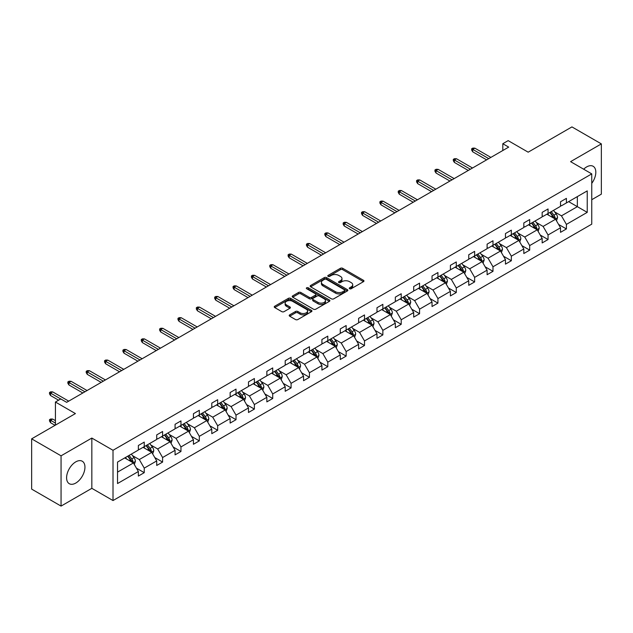 <?xml version="1.0" encoding="UTF-8"?>
<svg xmlns="http://www.w3.org/2000/svg" width="633" height="633" viewBox="0 0 633 633"><rect width="100%" height="100%" fill="white"/><g stroke="black" fill="none" stroke-linecap="round" stroke-linejoin="round"><path stroke-width="0.95" d="M349.598 288.735A1.139 0.657 0 0 0 351.212 288.735L363.484 281.653A1.63 0.942 0 0 0 363.959 280.989A1.63 0.942 0 0 0 363.484 280.316L342.698 268.313A1.63 0.942 0 0 0 340.388 268.313L328.116 275.402A1.139 0.657 0 0 0 327.775 275.869A1.139 0.657 0 0 0 328.116 276.336A1.139 0.657 0 0 0 329.73 276.336L331.32 275.418A5.23 3.015 0 0 1 338.71 275.418L340.443 276.415A5.23 3.015 0 0 1 341.97 278.552A5.23 3.015 0 0 1 340.443 280.688L338.853 281.598A1.139 0.657 0 0 0 338.52 282.065A1.139 0.657 0 0 0 338.853 282.532A1.139 0.657 0 0 0 340.475 282.532L342.057 281.622A5.23 3.015 0 0 1 349.448 281.622L351.18 282.619A5.23 3.015 0 0 1 352.716 284.755A5.23 3.015 0 0 1 351.18 286.884L349.598 287.801A1.139 0.657 0 0 0 349.258 288.268A1.139 0.657 0 0 0 349.598 288.735L349.598 287.801M75.77 483.066A12.976 7.493 120 0 0 84.252 471.625A12.976 7.493 120 0 0 82.258 461.228A12.976 7.493 120 0 0 75.77 461.868A12.976 7.493 120 0 0 67.296 473.302A12.976 7.493 120 0 0 69.282 483.707A12.976 7.493 120 0 0 75.77 483.066M591.76 183.356A12.976 7.493 120 0 0 593.129 166.273A12.976 7.493 120 0 0 586.641 166.922A12.976 7.493 120 0 0 583.666 169.209M591.76 199.696L601.35 194.157L601.35 143.889L571.939 126.909L528.167 152.181L508.164 140.629L502.808 143.723L502.808 150.512M61.061 506.091L91.832 488.328L91.832 438.06L61.061 455.823L61.061 506.091L31.65 489.111L31.65 438.843L75.422 413.571L55.419 402.026L55.419 425.115M61.061 455.823L31.65 438.843M289.685 314.854A1.63 0.942 0 0 0 289.21 315.527A1.63 0.942 0 0 0 289.685 316.191L295.516 319.554A1.63 0.942 0 0 0 297.827 319.554L311.452 311.689A1.63 0.942 0 0 0 311.934 311.025A1.63 0.942 0 0 0 311.452 310.36L290.666 298.357A1.63 0.942 0 0 0 288.355 298.357L274.73 306.222A1.63 0.942 0 0 0 274.247 306.886A1.63 0.942 0 0 0 274.73 307.559L281.772 311.626A1.63 0.942 0 0 0 284.082 311.626L289.914 308.255A1.63 0.942 0 0 0 290.397 307.591A1.63 0.942 0 0 0 289.914 306.926L286.425 304.908A4.368 2.524 0 0 1 285.143 303.12A4.368 2.524 0 0 1 287.841 300.794A4.368 2.524 0 0 1 292.604 301.34L306.285 309.236A4.368 2.524 0 0 1 307.567 311.025A4.368 2.524 0 0 1 304.869 313.351A4.368 2.524 0 0 1 300.105 312.805L297.827 311.491A1.63 0.942 0 0 0 295.516 311.491L289.685 314.854L289.685 316.191M55.419 402.026L60.768 398.932L66.655 402.327L508.695 147.117L502.808 143.723M91.832 438.06L113.014 450.285L591.76 173.885L591.76 224.153L113.014 500.553L113.014 450.285M601.35 143.889L570.586 161.652L591.76 173.885M331.431 298.823A1.63 0.942 0 0 0 333.741 298.823L347.375 290.951A1.63 0.942 0 0 0 347.849 290.286A1.63 0.942 0 0 0 347.375 289.621L326.581 277.618A1.63 0.942 0 0 0 324.27 277.618L310.645 285.483A1.63 0.942 0 0 0 310.17 286.156A1.63 0.942 0 0 0 310.645 286.82L331.431 298.823M307.116 288.98A1.139 0.657 0 0 1 308.279 289.146L308.279 287.786L329.413 299.987A1.63 0.942 0 0 1 329.888 300.651A1.63 0.942 0 0 1 329.413 301.324L315.788 309.189A1.63 0.942 0 0 1 313.477 309.189L292.691 297.186L292.691 295.856A1.63 0.942 0 0 0 292.209 296.521A1.63 0.942 0 0 0 292.691 297.186M292.691 295.856L298.523 292.486A1.63 0.942 0 0 1 300.833 292.486L309.26 297.352A1.63 0.942 0 0 0 311.571 297.352L315.44 295.12A1.63 0.942 0 0 0 315.914 294.456A1.63 0.942 0 0 0 315.44 293.783L306.665 288.719A1.139 0.657 0 0 1 306.325 288.252A1.139 0.657 0 0 1 307.037 287.643A1.139 0.657 0 0 1 308.279 287.786M117.54 462.074L138.366 450.047L138.366 445.497L144.245 442.103L144.245 446.653L156.723 439.452L156.723 434.903L162.602 431.5L162.602 436.058L175.072 428.858L175.072 424.3L180.959 420.905L180.959 425.455L193.429 418.255L193.429 413.705L199.316 410.311L199.316 414.86L211.786 407.66L211.786 403.11L217.665 399.716L217.665 404.265L230.143 397.065L230.143 392.515L236.022 389.113L236.022 393.671L248.492 386.47L248.492 381.913L254.379 378.518L254.379 383.068L266.849 375.867L266.849 371.318L272.728 367.923L272.728 372.473L285.206 365.273L285.206 360.723L291.085 357.329L291.085 361.878L303.555 354.678L303.555 350.128L309.442 346.726L309.442 351.283L321.912 344.083L321.912 339.525L327.799 336.131L327.799 340.681L340.269 333.48L340.269 328.931L346.148 325.536L346.148 330.086L358.618 322.885L358.618 318.336L364.505 314.941L364.505 319.491L376.975 312.291L376.975 307.741L382.862 304.338L382.862 308.888L395.332 301.688L395.332 297.138L401.211 293.744L401.211 298.293L413.689 291.093L413.689 286.543L419.568 283.149L419.568 287.699L432.038 280.498L432.038 275.948L437.925 272.546L437.925 277.104L450.395 269.903L450.395 265.346L456.274 261.951L456.274 266.501L468.752 259.301L468.752 254.751L474.631 251.356L474.631 255.906L487.101 248.706L487.101 244.156L492.988 240.762L492.988 245.311L505.458 238.111L505.458 233.561L511.345 230.159L511.345 234.716L523.815 227.516L523.815 222.958L529.694 219.564L529.694 224.114L542.165 216.913L542.165 212.364L548.051 208.969L548.051 213.519L560.521 206.318L560.521 201.769L566.408 198.374L566.408 202.924L587.234 190.897L587.234 212.364L566.408 224.391L566.408 228.94L560.521 232.335L560.521 227.785L548.051 234.985L548.051 239.535L542.165 242.93L542.165 238.38L529.694 245.58L529.694 250.13L523.815 253.532L523.815 248.975L511.345 256.175L511.345 260.733L505.458 264.127L505.458 259.577L492.988 266.778L492.988 271.328L487.101 274.722L487.101 270.172L474.631 277.373L474.631 281.922L468.752 285.317L468.752 280.767L456.274 287.968L456.274 292.525L450.395 295.92L450.395 291.37L437.925 298.57L437.925 303.12L432.038 306.514L432.038 301.965L419.568 309.165L419.568 313.715L413.689 317.109L413.689 312.56L401.211 319.76L401.211 324.31L395.332 327.712L395.332 323.154L382.862 330.355L382.862 334.912L376.975 338.307L376.975 333.757L364.505 340.958L364.505 345.507L358.618 348.902L358.618 344.352L346.148 351.552L346.148 356.102L340.269 359.497L340.269 354.947L327.799 362.147L327.799 366.697L321.912 370.099L321.912 365.542L309.442 372.742L309.442 377.3L303.555 380.694L303.555 376.144L291.085 383.345L291.085 387.894L285.206 391.289L285.206 386.739L272.728 393.94L272.728 398.489L266.849 401.884L266.849 397.334L254.379 404.534L254.379 409.084L248.492 412.487L248.492 407.929L236.022 415.137L236.022 419.687L230.143 423.081L230.143 418.532L217.665 425.732L217.665 430.282L211.786 433.676L211.786 429.127L199.316 436.327L199.316 440.877L193.429 444.279L193.429 439.721L180.959 446.922L180.959 451.479L175.072 454.874L175.072 450.324L162.602 457.524L162.602 462.074L156.723 465.469L156.723 460.919L144.245 468.119L144.245 472.669L138.366 476.063L138.366 471.514L117.54 483.541L117.54 462.074M143.074 447.333L151.778 452.358L139.307 459.558L132.495 455.625M139.307 459.558L144.245 468.119M151.778 452.358L156.723 460.919M138.366 448.963L139.307 449.509L144.245 446.653M161.423 436.738L170.135 441.763L157.664 448.963L150.852 445.031M157.664 448.963L162.602 457.524M170.135 441.763L175.072 450.324M156.723 438.368L157.664 438.906L162.602 436.058M179.78 426.136L188.492 431.168L176.014 438.368L169.209 434.436M176.014 438.368L180.959 446.922M188.492 431.168L193.429 439.721M175.072 427.766L176.014 428.312L180.959 425.455M198.137 415.541L206.841 420.565L194.371 427.766L187.558 423.833M194.371 427.766L199.316 436.327M206.841 420.565L211.786 429.127M193.429 417.171L194.371 417.717L199.316 414.86M216.494 404.946L225.198 409.97L212.728 417.171L205.915 413.238M212.728 417.171L217.665 425.732M225.198 409.97L230.143 418.532M211.786 406.576L212.728 407.114L217.665 404.265M234.843 394.343L243.555 399.376L231.077 406.576L224.272 402.643M231.077 406.576L236.022 415.137M243.555 399.376L248.492 407.929M230.143 395.981L231.077 396.519L236.022 393.671M253.2 383.748L261.904 388.781L249.434 395.981L242.621 392.049M249.434 395.981L254.379 404.534M261.904 388.781L266.849 397.334M248.492 385.378L249.434 385.924L254.379 383.068M271.557 373.154L280.261 378.178L267.791 385.378L260.978 381.446M267.791 385.378L272.728 393.94M280.261 378.178L285.206 386.739M266.849 374.783L267.791 375.329L272.728 372.473M289.906 362.559L298.618 367.583L286.148 374.783L279.335 370.851M286.148 374.783L291.085 383.345M298.618 367.583L303.555 376.144M285.206 364.189L286.148 364.727L291.085 361.878M308.263 351.956L316.967 356.988L304.497 364.189L297.692 360.256M304.497 364.189L309.442 372.742M316.967 356.988L321.912 365.542M303.555 353.586L304.497 354.132L309.442 351.283M326.62 341.361L335.324 346.386L322.854 353.586L316.041 349.661M322.854 353.586L327.799 362.147M335.324 346.386L340.269 354.947M321.912 342.991L322.854 343.537L327.799 340.681M344.969 330.766L353.681 335.791L341.211 342.991L334.398 339.059M341.211 342.991L346.148 351.552M353.681 335.791L358.618 344.352M340.269 332.396L341.211 332.942L346.148 330.086M363.326 320.171L372.038 325.196L359.56 332.396L352.755 328.464M359.56 332.396L364.505 340.958M372.038 325.196L376.975 333.757M358.618 321.801L359.56 322.339L364.505 319.491M381.683 309.569L390.387 314.601L377.917 321.801L371.104 317.869M377.917 321.801L382.862 330.355M390.387 314.601L395.332 323.154M376.975 311.199L377.917 311.745L382.862 308.888M400.04 298.974L408.744 303.998L396.274 311.199L389.461 307.266M396.274 311.199L401.211 319.76M408.744 303.998L413.689 312.56M395.332 300.604L396.274 301.15L401.211 298.293M418.389 288.379L427.101 293.403L414.623 300.604L407.818 296.671M414.623 300.604L419.568 309.165M427.101 293.403L432.038 301.965M413.689 290.009L414.623 290.555L419.568 287.699M436.746 277.784L445.45 282.809L432.98 290.009L426.175 286.076M432.98 290.009L437.925 298.57M445.45 282.809L450.395 291.37M432.038 279.414L432.98 279.952L437.925 277.104M455.103 267.181L463.807 272.214L451.337 279.414L444.524 275.482M451.337 279.414L456.274 287.968M463.807 272.214L468.752 280.767M450.395 268.811L451.337 269.357L456.274 266.501M473.452 256.587L482.164 261.611L469.694 268.811L462.881 264.879M469.694 268.811L474.631 277.373M482.164 261.611L487.101 270.172M468.752 258.217L469.694 258.762L474.631 255.906M491.809 245.992L500.521 251.016L488.043 258.217L481.238 254.284M488.043 258.217L492.988 266.778M500.521 251.016L505.458 259.577M487.101 247.622L488.043 248.16L492.988 245.311M510.166 235.389L518.87 240.421L506.4 247.622L499.587 243.689M506.4 247.622L511.345 256.175M518.87 240.421L523.815 248.975M505.458 237.019L506.4 237.565L511.345 234.716M528.523 224.794L537.227 229.819L524.757 237.019L517.944 233.094M524.757 237.019L529.694 245.58M537.227 229.819L542.165 238.38M523.815 226.424L524.757 226.97L529.694 224.114M546.872 214.199L555.584 219.224L543.106 226.424L536.301 222.492M543.106 226.424L548.051 234.985M555.584 219.224L560.521 227.785M542.165 215.829L543.106 216.375L548.051 213.519M568.64 201.634L577.351 206.659L561.463 215.829L554.65 211.897M561.463 215.829L566.408 224.391M587.234 212.364L577.351 206.659L577.351 196.602L587.234 190.897M91.832 488.328L113.014 500.553M560.521 205.234L561.463 205.772L566.408 202.924M117.54 472.123L133.421 462.952L124.717 457.928M133.421 462.952L138.366 471.514M558.583 224.422L566.408 228.94M540.226 235.017L548.051 239.535M521.869 245.62L529.694 250.13M503.52 256.215L511.345 260.733M485.163 266.81L492.988 271.328M466.806 277.404L474.631 281.922M448.457 288.007L456.274 292.525M430.1 298.602L437.925 303.12M411.743 309.197L419.568 313.715M393.386 319.792L401.211 324.31M375.037 330.394L382.862 334.912M356.68 340.989L364.505 345.507M338.323 351.584L346.148 356.102M319.974 362.179L327.799 366.697M301.617 372.782L309.442 377.3M283.26 383.376L291.085 387.894M264.911 393.971L272.728 398.489M246.554 404.574L254.379 409.084M228.196 415.169L236.022 419.687M209.839 425.764L217.665 430.282M191.49 436.359L199.316 440.877M173.133 446.961L180.959 451.479M154.776 457.556L162.602 462.074M136.427 468.151L144.245 472.669M350.049 288.901L351.18 288.244A5.23 3.015 0 0 0 352.716 286.108L352.716 284.755M341.97 278.552L341.97 279.913A5.23 3.015 0 0 1 340.443 282.041L339.312 282.698M363.461 281.661L342.698 269.674A1.63 0.942 0 0 0 340.388 269.674L328.574 276.494M347.351 290.966L326.581 278.979A1.63 0.942 0 0 0 324.27 278.979L310.668 286.828M344.487 290.753A1.139 0.657 0 0 0 344.819 290.286A1.139 0.657 0 0 0 344.487 289.819L326.24 279.288A1.139 0.657 0 0 0 324.618 279.288L322.949 280.253A5.23 3.015 0 0 0 321.414 282.389A5.23 3.015 0 0 0 322.949 284.518L335.419 291.718A5.23 3.015 0 0 0 342.809 291.718L344.487 290.753L344.487 292.114A1.139 0.657 0 0 0 344.819 291.647L344.819 290.286M321.414 282.389L321.414 283.742A5.23 3.015 0 0 0 322.949 285.879L322.949 284.518M344.487 292.114L342.809 293.079A5.23 3.015 0 0 1 335.419 293.079L322.949 285.879M292.707 297.201L298.523 293.847L298.523 292.486M315.914 294.456L315.914 295.809A1.63 0.942 0 0 1 315.44 296.481L311.571 298.713A1.63 0.942 0 0 1 309.26 298.713L300.833 293.847A1.63 0.942 0 0 0 298.523 293.847M308.279 289.146L329.389 301.332M318.011 302.408A4.368 2.524 0 0 0 322.767 302.954A4.368 2.524 0 0 0 325.465 300.62A4.368 2.524 0 0 0 324.191 298.839L319.364 296.054A1.63 0.942 0 0 0 317.054 296.054L313.185 298.285A1.63 0.942 0 0 0 312.71 298.958A1.63 0.942 0 0 0 313.185 299.623L318.011 302.408L318.011 303.761A4.368 2.524 0 0 0 322.767 304.307A4.368 2.524 0 0 0 325.465 301.981L325.465 300.62M312.71 298.958L312.71 300.311A1.63 0.942 0 0 0 313.185 300.984L313.185 299.623M318.011 303.761L313.185 300.984M307.567 311.025L307.567 312.386A4.368 2.524 0 0 1 304.869 314.712A4.368 2.524 0 0 1 300.105 314.166L297.827 312.852A1.63 0.942 0 0 0 295.516 312.852L289.708 316.199M285.143 303.12L285.143 304.481A4.368 2.524 0 0 0 286.425 306.261L286.425 304.908M289.914 306.926L289.914 308.255L286.425 306.261M311.436 311.705L290.666 299.71A1.63 0.942 0 0 0 288.355 299.71L274.754 307.567M556.478 220.775L557.554 217.649A4.407 2.548 -120 0 0 556.154 213.891L553.511 210.37M548.771 215.291L547.624 213.764M554.927 218.852L555.181 217.839A4.407 2.548 -120 0 0 553.915 215.188L551.272 211.659M550.172 212.3L553.076 216.177A2.247 1.298 60 0 1 553.487 216.858L555.181 217.839M549.863 212.474L552.506 216.003A4.407 2.548 60 0 1 553.598 218.084M488.755 158.63L472.724 149.38L472.724 151.825L471.664 150.124L471.664 148.771L472.724 149.38L474.845 148.154L490.868 157.411M472.724 151.825L486.635 159.856M471.664 148.771L472.843 148.09L474.845 148.154M538.121 231.369L539.205 228.244A4.407 2.548 -120 0 0 537.797 224.493L535.154 220.964M530.414 225.894L529.267 224.359M536.578 229.447L536.824 228.434A4.407 2.548 -120 0 0 535.558 225.783L532.915 222.254M531.815 222.895L534.719 226.772A2.247 1.298 60 0 1 535.13 227.461L536.824 228.434M531.506 223.069L534.149 226.598A4.407 2.548 60 0 1 535.249 228.679M519.764 241.964L520.848 238.847A4.407 2.548 -120 0 0 519.44 235.088L516.797 231.559M512.065 236.489L510.918 234.962M518.221 240.042L518.467 239.029A4.407 2.548 -120 0 0 517.208 236.378L514.566 232.849M513.458 233.49L516.37 237.375A2.247 1.298 60 0 1 516.773 238.055L518.467 239.029M513.149 233.664L515.792 237.193A4.407 2.548 60 0 1 516.892 239.274M470.398 169.233L454.375 159.975L454.375 162.42L453.315 160.727L453.315 159.366L454.375 159.975L456.488 158.756L472.511 168.006M454.375 162.42L468.278 170.451M453.315 159.366L454.486 158.685L456.488 158.756M452.041 179.827L436.018 170.578L436.018 173.023L434.958 171.321L434.958 169.961L436.018 170.578L438.131 169.351L454.162 178.601M436.018 173.023L449.921 181.046M434.958 169.961L436.137 169.28L438.131 169.351M501.415 252.567L502.491 249.442A4.407 2.548 -120 0 0 501.083 245.683L498.448 242.162M493.708 247.084L492.561 245.557M499.864 250.644L500.11 249.631A4.407 2.548 -120 0 0 498.851 246.973L496.209 243.452M495.101 244.085L498.013 247.97A2.247 1.298 60 0 1 498.416 248.65L500.11 249.631M494.8 244.267L497.435 247.788A4.407 2.548 60 0 1 498.535 249.877M433.684 190.422L417.661 181.173L417.661 183.617L416.601 181.916L416.601 180.563L417.661 181.173L419.782 179.946L435.805 189.204M417.661 183.617L431.571 191.649M416.601 180.563L417.78 179.883L419.782 179.946M483.058 263.162L484.142 260.036A4.407 2.548 -120 0 0 482.734 256.286L480.091 252.757M475.351 257.678L474.204 256.151M481.515 261.239L481.76 260.226A4.407 2.548 -120 0 0 480.494 257.576L477.852 254.047M476.752 254.688L479.656 258.565A2.247 1.298 60 0 1 480.067 259.245L481.76 260.226M476.443 254.862L479.086 258.391A4.407 2.548 60 0 1 480.186 260.472M415.335 201.017L399.304 191.767L399.304 194.212L398.252 192.519L398.252 191.158L399.304 191.767L401.425 190.549L417.448 199.799M399.304 194.212L413.214 202.244M398.252 191.158L399.423 190.478L401.425 190.549M464.701 273.757L465.785 270.631A4.407 2.548 -120 0 0 464.377 266.881L461.734 263.352M456.994 268.281L455.855 266.746M463.158 271.834L463.403 270.821A4.407 2.548 -120 0 0 462.137 268.17L459.503 264.641M458.395 265.282L461.299 269.16A2.247 1.298 60 0 1 461.71 269.848L463.403 270.821M458.086 265.456L460.729 268.985A4.407 2.548 60 0 1 461.829 271.066M396.978 211.62L380.955 202.362L380.955 204.807L379.895 203.114L379.895 201.753L380.955 202.362L383.068 201.144L399.099 210.393M380.955 204.807L394.857 212.838M379.895 201.753L381.074 201.072L383.068 201.144M446.344 284.359L447.428 281.234A4.407 2.548 -120 0 0 446.02 277.476L443.377 273.947M438.645 278.876L437.498 277.349M444.801 282.429L445.046 281.416A4.407 2.548 -120 0 0 443.788 278.765L441.146 275.244M440.038 275.877L442.95 279.762A2.247 1.298 60 0 1 443.353 280.443L445.046 281.416M439.729 276.059L442.372 279.58A4.407 2.548 60 0 1 443.472 281.661M378.621 222.215L362.598 212.965L362.598 215.41L361.538 213.709L361.538 212.348L362.598 212.965L364.719 211.739L380.742 220.988M362.598 215.41L376.508 223.433M361.538 212.348L362.717 211.675L364.719 211.739M427.995 294.954L429.071 291.829A4.407 2.548 -120 0 0 427.671 288.07L425.028 284.549M420.288 289.471L419.141 287.944M426.444 293.032L426.697 292.019A4.407 2.548 -120 0 0 425.431 289.36L422.789 285.839M421.689 286.472L424.593 290.357A2.247 1.298 60 0 1 425.004 291.038L426.697 292.019M421.38 286.654L424.023 290.175A4.407 2.548 60 0 1 425.123 292.264M360.272 232.809L344.241 223.56L344.241 226.005L343.181 224.304L343.181 222.951L344.241 223.56L346.362 222.333L362.385 231.591M344.241 226.005L358.151 234.036M343.181 222.951L344.36 222.27L346.362 222.333M409.638 305.549L410.722 302.424A4.407 2.548 -120 0 0 409.314 298.673L406.671 295.144M401.931 300.066L400.792 298.539M408.095 303.626L408.34 302.614A4.407 2.548 -120 0 0 407.074 299.963L404.44 296.434M403.332 297.075L406.236 300.952A2.247 1.298 60 0 1 406.647 301.632L408.34 302.614M403.023 297.249L405.666 300.778A4.407 2.548 60 0 1 406.766 302.859M341.915 243.404L325.892 234.155L325.892 236.6L324.832 234.906L324.832 233.545L325.892 234.155L328.005 232.936L344.036 242.186M325.892 236.6L339.794 244.631M324.832 233.545L326.003 232.865L328.005 232.936M391.281 316.144L392.365 313.019A4.407 2.548 -120 0 0 390.957 309.268L388.314 305.739M383.582 310.668L382.435 309.133M389.738 314.221L389.983 313.208A4.407 2.548 -120 0 0 388.725 310.558L386.083 307.029M384.975 307.67L387.887 311.547A2.247 1.298 60 0 1 388.29 312.235L389.983 313.208M384.666 307.844L387.309 311.373A4.407 2.548 60 0 1 388.409 313.454M372.932 326.747L374.008 323.621A4.407 2.548 -120 0 0 372.608 319.863L369.965 316.342M365.225 321.263L364.078 319.736M371.381 324.816L371.626 323.803A4.407 2.548 -120 0 0 370.368 321.153L367.726 317.631M366.626 318.264L369.53 322.15A2.247 1.298 60 0 1 369.941 322.83L371.626 323.803M366.317 318.446L368.96 321.968A4.407 2.548 60 0 1 370.052 324.049M354.575 337.342L355.659 334.216A4.407 2.548 -120 0 0 354.251 330.458L351.608 326.937M346.868 331.858L345.721 330.331M353.032 335.419L353.277 334.406A4.407 2.548 -120 0 0 352.011 331.755L349.369 328.226M348.269 328.859L351.173 332.744A2.247 1.298 60 0 1 351.584 333.425L353.277 334.406M347.96 329.041L350.603 332.57A4.407 2.548 60 0 1 351.703 334.651M336.218 347.936L337.302 344.811A4.407 2.548 -120 0 0 335.894 341.06L333.251 337.531M328.519 342.461L327.372 340.926M334.675 346.014L334.92 345.001A4.407 2.548 -120 0 0 333.662 342.35L331.019 338.821M329.912 339.462L332.823 343.339A2.247 1.298 60 0 1 333.227 344.02L334.92 345.001M329.603 339.636L332.246 343.165A4.407 2.548 60 0 1 333.346 345.246M317.861 358.531L318.945 355.406A4.407 2.548 -120 0 0 317.537 351.655L314.902 348.126M310.162 353.056L309.015 351.529M316.318 356.608L316.563 355.596A4.407 2.548 -120 0 0 315.305 352.945L312.662 349.416M311.555 350.057L314.466 353.934A2.247 1.298 60 0 1 314.87 354.622L316.563 355.596M311.254 350.231L313.889 353.76A4.407 2.548 60 0 1 314.989 355.841M299.512 369.134L300.596 366.009A4.407 2.548 -120 0 0 299.187 362.25L296.545 358.729M291.805 363.651L290.658 362.123M297.969 367.203L298.214 366.198A4.407 2.548 -120 0 0 296.948 363.54L294.305 360.019M293.206 360.652L296.109 364.537A2.247 1.298 60 0 1 296.521 365.217L298.214 366.198M292.897 360.834L295.54 364.355A4.407 2.548 60 0 1 296.64 366.444M281.155 379.729L282.239 376.603A4.407 2.548 -120 0 0 280.83 372.845L278.188 369.324M273.448 374.245L272.309 372.718M279.612 377.806L279.857 376.793A4.407 2.548 -120 0 0 278.591 374.143L275.956 370.614M274.849 371.255L277.752 375.132A2.247 1.298 60 0 1 278.164 375.812L279.857 376.793M274.54 371.429L277.183 374.958A4.407 2.548 60 0 1 278.283 377.039M262.798 390.324L263.882 387.198A4.407 2.548 -120 0 0 262.473 383.448L259.831 379.919M255.099 384.848L253.952 383.313M261.255 388.401L261.5 387.388A4.407 2.548 -120 0 0 260.242 384.737L257.599 381.208M256.492 381.849L259.403 385.726A2.247 1.298 60 0 1 259.807 386.415L261.5 387.388M256.183 382.023L258.826 385.552A4.407 2.548 60 0 1 259.926 387.633M244.449 400.926L245.525 397.801A4.407 2.548 -120 0 0 244.124 394.043L241.482 390.514M236.742 395.443L235.595 393.916M242.898 398.996L243.151 397.983A4.407 2.548 -120 0 0 241.885 395.332L239.242 391.803M238.143 392.444L241.046 396.329A2.247 1.298 60 0 1 241.458 397.01L243.151 397.983M237.834 392.626L240.477 396.147A4.407 2.548 60 0 1 241.569 398.228M226.092 411.521L227.176 408.396A4.407 2.548 -120 0 0 225.767 404.637L223.125 401.116M218.385 406.038L217.246 404.511M224.549 409.598L224.794 408.586A4.407 2.548 -120 0 0 223.528 405.927L220.893 402.406M219.786 403.039L222.689 406.924A2.247 1.298 60 0 1 223.101 407.605L224.794 408.586M219.477 403.221L222.12 406.742A4.407 2.548 60 0 1 223.22 408.831M323.558 254.007L307.535 244.749L307.535 247.202L306.475 245.501L306.475 244.14L307.535 244.749L309.656 243.531L325.679 252.781M307.535 247.202L321.445 255.226M306.475 244.14L307.654 243.46L309.656 243.531M305.201 264.602L289.178 255.352L289.178 257.797L288.118 256.096L288.118 254.735L289.178 255.352L291.299 254.126L307.321 263.375M289.178 257.797L303.088 265.828M288.118 254.735L289.297 254.062L291.299 254.126M286.852 275.197L270.829 265.947L270.829 268.392L269.769 266.691L269.769 265.338L270.829 265.947L272.942 264.721L288.964 273.978M270.829 268.392L284.731 276.423M269.769 265.338L270.94 264.657L272.942 264.721M268.495 285.799L252.472 276.542L252.472 278.987L251.412 277.294L251.412 275.933L252.472 276.542L254.585 275.323L270.615 284.573M252.472 278.987L266.374 287.018M251.412 275.933L252.591 275.252L254.585 275.323M250.138 296.394L234.115 287.145L234.115 289.59L233.055 287.888L233.055 286.527L234.115 287.145L236.236 285.918L252.258 295.168M234.115 289.59L248.025 297.613M233.055 286.527L234.234 285.847L236.236 285.918M231.789 306.989L215.758 297.739L215.758 300.184L214.706 298.483L214.706 297.13L215.758 297.739L217.879 296.513L233.901 305.771M215.758 300.184L229.668 308.216M214.706 297.13L215.877 296.45L217.879 296.513M213.432 317.584L197.409 308.334L197.409 310.779L196.349 309.078L196.349 307.725L197.409 308.334L199.522 307.116L215.552 316.365M197.409 310.779L211.311 318.81M196.349 307.725L197.528 307.045L199.522 307.116M195.075 328.187L179.052 318.929L179.052 321.374L177.992 319.681L177.992 318.32L179.052 318.929L181.173 317.711L197.195 326.96M179.052 321.374L192.962 329.405M177.992 318.32L179.171 317.639L181.173 317.711M176.726 338.782L160.695 329.532L160.695 331.977L159.635 330.276L159.635 328.915L160.695 329.532L162.816 328.305L178.838 337.555M160.695 331.977L174.605 340M159.635 328.915L160.814 328.234L162.816 328.305M158.369 349.376L142.346 340.127L142.346 342.572L141.286 340.87L141.286 339.517L142.346 340.127L144.459 338.9L160.489 348.158M142.346 342.572L156.248 350.603M141.286 339.517L142.457 338.837L144.459 338.9M207.735 422.116L208.819 418.991A4.407 2.548 -120 0 0 207.41 415.24L204.768 411.711M200.036 416.633L198.889 415.106M206.192 420.193L206.437 419.181A4.407 2.548 -120 0 0 205.179 416.53L202.536 413.001M201.429 413.642L204.34 417.519A2.247 1.298 60 0 1 204.744 418.199L206.437 419.181M201.12 413.816L203.763 417.345A4.407 2.548 60 0 1 204.863 419.426M140.012 359.971L123.989 350.722L123.989 353.167L122.929 351.473L122.929 350.112L123.989 350.722L126.109 349.503L142.132 358.753M123.989 353.167L137.891 361.198M122.929 350.112L124.108 349.432L126.109 349.503M189.386 432.711L190.462 429.585A4.407 2.548 -120 0 0 189.053 425.835L186.418 422.306M181.679 427.235L180.532 425.7M187.835 430.788L188.08 429.775A4.407 2.548 -120 0 0 186.822 427.125L184.179 423.596M183.072 424.237L185.983 428.114A2.247 1.298 60 0 1 186.387 428.802L188.08 429.775M182.771 424.411L185.414 427.94A4.407 2.548 60 0 1 186.506 430.021M121.655 370.574L105.632 361.316L105.632 363.761L104.572 362.068L104.572 360.707L105.632 361.316L107.752 360.098L123.775 369.348M105.632 363.761L119.542 371.793M104.572 360.707L105.751 360.027L107.752 360.098M171.029 443.314L172.113 440.188A4.407 2.548 -120 0 0 170.704 436.43L168.061 432.901M163.322 437.83L162.175 436.303M169.486 441.383L169.731 440.37A4.407 2.548 -120 0 0 168.465 437.72L165.822 434.198M164.722 434.831L167.626 438.716A2.247 1.298 60 0 1 168.038 439.397L169.731 440.37M164.414 435.013L167.057 438.534A4.407 2.548 60 0 1 168.156 440.615M103.306 381.169L87.275 371.919L87.275 374.364L86.223 372.663L86.223 371.302L87.275 371.919L89.395 370.693L105.418 379.942M87.275 374.364L101.185 382.387M86.223 371.302L87.394 370.629L89.395 370.693M152.672 453.908L153.756 450.783A4.407 2.548 -120 0 0 152.347 447.025L149.704 443.504M144.965 448.425L143.826 446.898M151.129 451.986L151.374 450.973A4.407 2.548 -120 0 0 150.116 448.314L147.473 444.793M146.365 445.426L149.277 449.311A2.247 1.298 60 0 1 149.681 449.992L151.374 450.973M146.057 445.608L148.7 449.137A4.407 2.548 60 0 1 149.799 451.218M84.949 391.764L68.926 382.514L68.926 384.959L67.866 383.258L67.866 381.905L68.926 382.514L71.038 381.288L87.069 390.545M68.926 384.959L82.828 392.99M67.866 381.905L69.044 381.224L71.038 381.288M134.315 464.503L135.399 461.378A4.407 2.548 -120 0 0 133.99 457.627L131.355 454.098M126.616 459.02L125.469 457.493M132.772 462.581L133.017 461.568A4.407 2.548 -120 0 0 131.759 458.917L129.116 455.388M128.008 456.029L130.92 459.906A2.247 1.298 60 0 1 131.324 460.587L133.017 461.568M127.708 456.203L130.343 459.732A4.407 2.548 60 0 1 131.442 461.813M50.569 422.725L49.509 421.032L49.509 419.671L50.687 418.991L52.689 419.062L50.569 420.28L50.569 422.725L55.063 425.321M49.509 419.671L55.419 423.081M52.689 419.062L55.419 420.636M60.713 398.964L50.569 393.109L50.569 395.554L49.509 393.861L49.509 392.5L50.569 393.109L52.689 391.89L68.712 401.14M50.569 395.554L58.592 400.191M49.509 392.5L50.687 391.819L52.689 391.89M351.18 288.244L351.18 286.884M338.853 282.532L338.853 281.598M340.443 282.041L340.443 280.688M328.116 276.336L328.116 275.402M340.388 269.674L340.388 268.313M342.698 269.674L342.698 268.313M363.484 281.653L363.484 280.316M310.645 286.82L310.645 285.483M324.27 278.979L324.27 277.618M326.581 278.979L326.581 277.618M347.375 290.951L347.375 289.621M335.419 293.079L335.419 291.718M342.809 293.079L342.809 291.718M300.833 293.847L300.833 292.486M309.26 298.713L309.26 297.352M311.571 298.713L311.571 297.352M315.44 296.481L315.44 295.12M329.413 301.324L329.413 299.987M295.516 312.852L295.516 311.491M297.827 312.852L297.827 311.491M300.105 314.166L300.105 312.805M274.73 307.559L274.73 306.222M288.355 299.71L288.355 298.357M290.666 299.71L290.666 298.357M311.452 311.689L311.452 310.36M555.26 219.042L557.531 217.736M553.915 215.188L556.154 213.891M551.248 216.723L552.506 216.003M536.911 229.637L539.174 228.331M535.558 225.783L537.797 224.493M532.891 227.318L534.149 226.598M518.554 240.239L520.817 238.926M517.208 236.378L519.44 235.088M514.542 237.921L515.792 237.193M500.197 250.834L502.467 249.529M498.851 246.973L501.083 245.683M496.185 248.516L497.435 247.788M481.848 261.429L484.11 260.123M480.494 257.576L482.734 256.286M477.828 259.111L479.086 258.391M463.491 272.024L465.753 270.718M462.137 268.17L464.377 266.881M459.479 269.705L460.729 268.985M445.134 282.627L447.396 281.313M443.788 278.765L446.02 277.476M441.122 280.308L442.372 279.58M426.784 293.221L429.047 291.916M425.431 289.36L427.671 288.07M422.765 290.903L424.023 290.175M408.427 303.816L410.69 302.511M407.074 299.963L409.314 298.673M404.408 301.498L405.666 300.778M390.07 314.411L392.333 313.106M388.725 310.558L390.957 309.268M386.059 312.101L387.309 311.373M371.713 325.014L373.984 323.7M370.368 321.153L372.608 319.863M367.702 322.695L368.96 321.968M353.364 335.609L355.627 334.303M352.011 331.755L354.251 330.458M349.345 333.29L350.603 332.57M335.007 346.204L337.27 344.898M333.662 342.35L335.894 341.06M330.996 343.885L332.246 343.165M316.65 356.806L318.921 355.493M315.305 352.945L317.537 351.655M312.639 354.488L313.889 353.76M298.301 367.401L300.564 366.096M296.948 363.54L299.187 362.25M294.282 365.083L295.54 364.355M279.944 377.996L282.207 376.69M278.591 374.143L280.83 372.845M275.933 375.678L277.183 374.958M261.587 388.591L263.85 387.285M260.242 384.737L262.473 383.448M257.576 386.272L258.826 385.552M243.238 399.194L245.501 397.88M241.885 395.332L244.124 394.043M239.219 396.875L240.477 396.147M224.881 409.788L227.144 408.483M223.528 405.927L225.767 404.637M220.862 407.47L222.12 406.742M206.524 420.383L208.787 419.078M205.179 416.53L207.41 415.24M202.513 418.065L203.763 417.345M188.167 430.978L190.438 429.672M186.822 427.125L189.053 425.835M184.156 428.66L185.414 427.94M169.818 441.581L172.081 440.267M168.465 437.72L170.704 436.43M165.799 439.262L167.057 438.534M151.461 452.176L153.724 450.87M150.116 448.314L152.347 447.025M147.449 449.857L148.7 449.137M133.104 462.77L135.375 461.465M131.759 458.917L133.99 457.627M129.092 460.452L130.343 459.732"/></g></svg>
